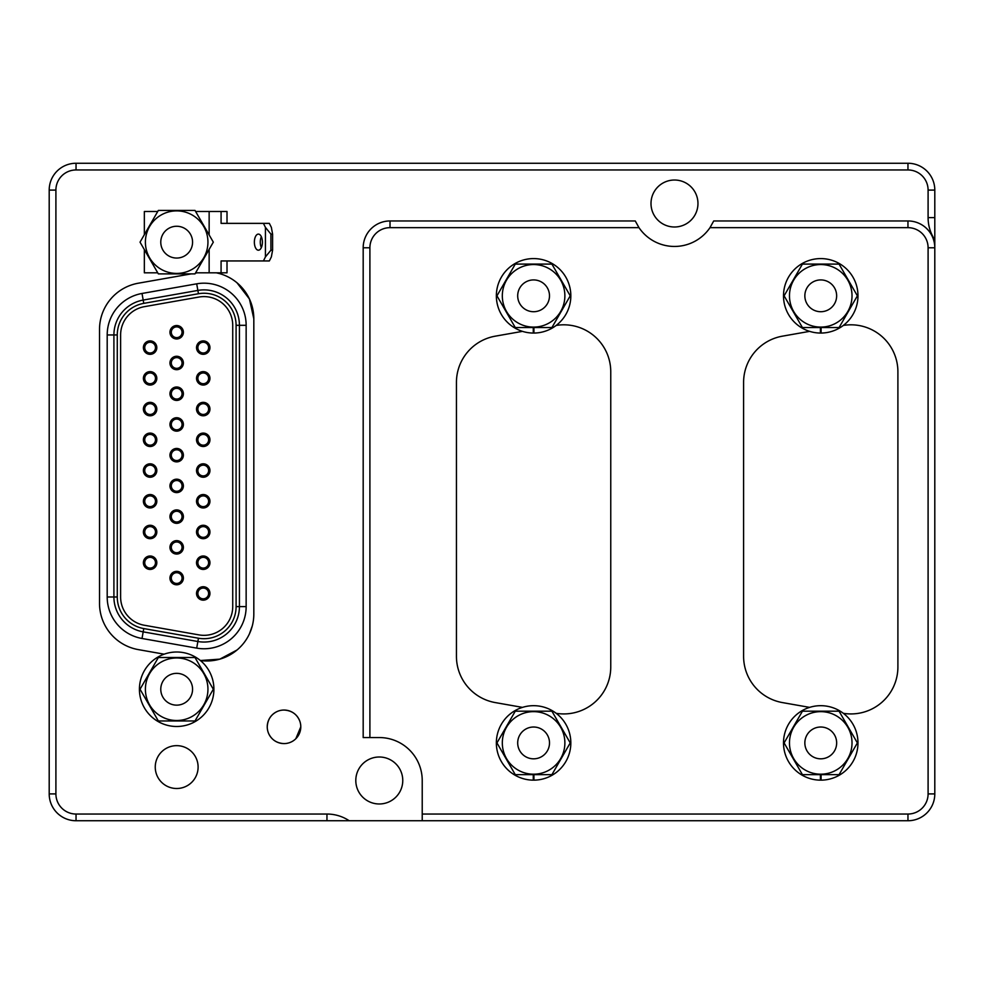 <?xml version="1.0" encoding="UTF-8"?>
<svg xmlns="http://www.w3.org/2000/svg" width="984" height="984" viewBox="0 0 984 984"><rect width="100%" height="100%" fill="white"/><g stroke="black" fill="none" stroke-linecap="round" stroke-linejoin="round"><path stroke-width="1.48" d="M176.677 788.504A21.427 21.427 0 0 0 198.104 767.077A21.427 21.427 0 0 0 176.677 745.651A21.427 21.427 0 0 0 155.251 767.077A21.427 21.427 0 0 0 176.677 788.504M158.35 720.977L194.992 720.977L158.35 720.977L140.035 689.243L158.35 720.977M158.35 657.509L140.035 689.243L158.35 657.509L194.992 657.509L158.35 657.509M213.319 689.243L194.992 657.509L213.319 689.243L194.992 720.977L213.319 689.243M192.569 689.243A15.904 15.904 0 0 1 168.719 703.019A15.904 15.904 0 0 1 168.719 675.479A15.904 15.904 0 0 1 192.569 689.243M209.149 249.382L209.149 272.814L195.619 272.814M157.735 272.814L144.34 272.814L144.34 249.616M227.009 223.368L227.009 211.498L209.149 211.498L209.149 234.93M209.149 211.498L195.619 211.498M157.735 211.498L144.34 211.498L144.34 234.696M221.08 211.498L221.08 223.368L269.345 223.368L271.363 227.39L272.593 234.106L272.593 250.207L271.363 256.91L269.345 260.945L221.08 260.945L221.08 272.814L209.149 272.814M261.35 247.599A8.056 4.022 90 0 1 261.35 236.701M227.009 260.945L227.009 272.814L221.08 272.814M262.408 242.15A8.056 4.022 90 0 1 258.386 250.207A8.056 4.022 90 0 1 254.364 242.15A8.056 4.022 90 0 1 258.386 234.106A8.056 4.022 90 0 1 262.408 242.15M272.593 234.106L270.907 234.106L265.434 227.39L265.434 256.91L270.907 250.207L272.593 250.207M265.434 227.39L263.417 223.368M263.417 260.945L265.434 256.91M270.907 234.106L270.907 250.207M709.993 227.661L713.72 220.957L907.961 220.957A26.839 26.839 0 0 1 934.8 247.783L934.8 239.85A40.258 40.258 0 0 1 928.096 217.599L928.096 190.097A20.123 20.123 0 0 0 907.961 169.961L76.039 169.961A20.123 20.123 0 0 0 55.904 190.097L55.904 793.904A20.123 20.123 0 0 0 76.039 814.039L326.959 814.039L326.959 820.742L422.222 820.742L422.222 814.039L907.961 814.039A20.123 20.123 0 0 0 928.096 793.904L928.096 247.783A20.123 20.123 0 0 0 907.961 227.661L709.993 227.661A42.939 42.939 0 0 1 638.985 227.661L390.021 227.661A20.123 20.123 0 0 0 369.898 247.783L369.898 737.557L379.283 737.557A42.939 42.939 0 0 1 422.222 780.496L422.222 814.039M326.959 820.742L76.039 820.742A26.839 26.839 0 0 1 49.2 793.904L49.2 190.097A26.839 26.839 0 0 1 76.039 163.258L907.961 163.258A26.839 26.839 0 0 1 934.8 190.097L934.8 217.599L928.096 217.599M928.096 247.783L934.8 247.783L934.8 793.904A26.839 26.839 0 0 1 907.961 820.742L422.222 820.742M556.181 713.314A46.961 46.961 0 0 0 610.756 666.967L610.756 371.767A46.961 46.961 0 0 0 556.181 325.433M522.492 331.362L495.247 336.171A46.961 46.961 0 0 0 456.441 382.419L456.441 656.328A46.961 46.961 0 0 0 495.247 702.576L522.492 707.385M533.931 329.345L533.266 329.468M843.337 713.314A46.961 46.961 0 0 0 897.9 666.967L897.9 371.767A46.961 46.961 0 0 0 843.337 325.433M809.635 331.362L782.403 336.171A46.961 46.961 0 0 0 743.596 382.419L743.596 656.328A46.961 46.961 0 0 0 782.403 702.576L809.635 707.385M821.086 329.345L820.41 329.468M369.898 737.557L363.182 737.557L363.182 247.783A26.839 26.839 0 0 1 390.021 220.957L635.258 220.957L638.985 227.661M934.8 239.85L934.8 217.599M326.959 814.039A40.258 40.258 0 0 1 349.209 820.742M267.242 726.819A16.777 16.777 0 0 1 292.408 712.293A16.777 16.777 0 0 1 292.408 741.346A16.777 16.777 0 0 1 267.242 726.819C267.636 719.673 270.907 714.593 277.058 711.555M219.063 273.466L216.332 272.814A46.961 46.961 0 0 1 253.823 318.816L253.823 614.016A46.961 46.961 0 0 1 200.367 660.522L219.813 659.145L237.046 649.994M164.168 654.176L138.326 649.612A46.961 46.961 0 0 1 99.519 603.364L99.519 329.456A46.961 46.961 0 0 1 138.326 283.207L191.203 273.884M195.422 273.146L197.292 272.814M355.802 780.496A23.481 23.481 0 0 1 379.283 757.004A23.481 23.481 0 0 1 402.763 780.496A23.481 23.481 0 0 1 379.283 803.977A23.481 23.481 0 0 1 355.802 780.496M651.002 203.503A23.481 23.481 0 0 0 674.483 226.996A23.481 23.481 0 0 0 697.964 203.503A23.481 23.481 0 0 0 674.483 180.023A23.481 23.481 0 0 0 651.002 203.503M253.823 318.816L249.419 298.964L237.046 282.838M249.407 633.905L252.334 625.787M268.755 733.781C271.793 739.931 276.873 743.203 284.019 743.596M295.84 738.713L300.797 726.819M299.726 720.94C296.885 714.138 291.645 710.497 284.019 710.042M194.992 210.416L158.35 210.416L194.992 210.416L213.319 242.15L194.992 210.416M194.992 273.884L213.319 242.15L194.992 273.884L158.35 273.884L194.992 273.884M140.035 242.15L158.35 273.884L140.035 242.15L158.35 210.416L140.035 242.15M160.773 242.15A15.904 15.904 0 0 1 184.623 228.386A15.904 15.904 0 0 1 184.623 255.926A15.904 15.904 0 0 1 160.773 242.15M213.122 689.587L213.909 689.587A37.232 37.232 0 0 1 157.957 721.444A37.232 37.232 0 0 1 157.957 657.054A37.232 37.232 0 0 1 213.909 688.911L213.122 688.911M533.266 327.561L533.266 333.059A37.232 37.232 0 0 1 501.409 277.107A37.232 37.232 0 0 1 565.788 277.107A37.232 37.232 0 0 1 533.931 333.059L533.931 327.561M820.41 327.561L820.41 333.059A37.232 37.232 0 0 1 788.553 277.107A37.232 37.232 0 0 1 852.931 277.107A37.232 37.232 0 0 1 821.086 333.059L821.086 327.561M820.41 774.654L820.41 780.152A37.232 37.232 0 0 1 788.553 724.199A37.232 37.232 0 0 1 852.931 724.199A37.232 37.232 0 0 1 821.086 780.152L821.086 774.654M533.266 774.654L533.266 780.152A37.232 37.232 0 0 1 501.409 724.199A37.232 37.232 0 0 1 565.788 724.199A37.232 37.232 0 0 1 533.931 780.152L533.931 774.654M551.913 711.186L515.272 711.186L551.913 711.186L570.24 742.92L551.913 711.186M551.913 774.654L570.24 742.92L551.913 774.654L515.272 774.654L551.913 774.654M496.957 742.92L515.272 774.654L496.957 742.92L515.272 711.186L496.957 742.92M517.695 742.92A15.904 15.904 0 0 1 541.544 729.144A15.904 15.904 0 0 1 541.544 756.696A15.904 15.904 0 0 1 517.695 742.92M839.069 711.186L802.427 711.186L839.069 711.186L857.384 742.92L839.069 711.186M839.069 774.654L857.384 742.92L839.069 774.654L802.427 774.654L839.069 774.654M784.1 742.92L802.427 774.654L784.1 742.92L802.427 711.186L784.1 742.92M804.851 742.92A15.904 15.904 0 0 1 828.7 729.144A15.904 15.904 0 0 1 828.7 756.696A15.904 15.904 0 0 1 804.851 742.92M839.069 264.093L802.427 264.093L839.069 264.093L857.384 295.827L839.069 264.093M839.069 327.561L857.384 295.827L839.069 327.561L802.427 327.561L839.069 327.561M784.1 295.827L802.427 327.561L784.1 295.827L802.427 264.093L784.1 295.827M804.851 295.827A15.904 15.904 0 0 1 828.7 282.051A15.904 15.904 0 0 1 828.7 309.591A15.904 15.904 0 0 1 804.851 295.827M551.913 264.093L515.272 264.093L551.913 264.093L570.24 295.827L551.913 264.093M551.913 327.561L570.24 295.827L551.913 327.561L515.272 327.561L551.913 327.561M496.957 295.827L515.272 327.561L496.957 295.827L515.272 264.093L496.957 295.827M517.695 295.827A15.904 15.904 0 0 1 541.544 282.051A15.904 15.904 0 0 1 541.544 309.591A15.904 15.904 0 0 1 517.695 295.827M203.245 598.813A5.363 5.363 0 0 0 207.895 590.757A5.363 5.363 0 0 0 198.596 590.757A5.363 5.363 0 0 0 203.245 598.813M176.677 583.451A5.363 5.363 0 0 0 181.327 575.394A5.363 5.363 0 0 0 172.028 575.394A5.363 5.363 0 0 0 176.677 583.451M150.109 568.076A5.363 5.363 0 0 0 154.759 560.031A5.363 5.363 0 0 0 145.46 560.031A5.363 5.363 0 0 0 150.109 568.076M203.245 568.076A5.363 5.363 0 0 0 207.895 560.031A5.363 5.363 0 0 0 198.596 560.031A5.363 5.363 0 0 0 203.245 568.076M203.245 537.35A5.363 5.363 0 0 0 207.895 529.306A5.363 5.363 0 0 0 198.596 529.306A5.363 5.363 0 0 0 203.245 537.35M203.245 506.625A5.363 5.363 0 0 0 207.895 498.581A5.363 5.363 0 0 0 198.596 498.581A5.363 5.363 0 0 0 203.245 506.625M203.245 475.899A5.363 5.363 0 0 0 207.895 467.843A5.363 5.363 0 0 0 198.596 467.843A5.363 5.363 0 0 0 203.245 475.899M203.245 445.174A5.363 5.363 0 0 0 207.895 437.117A5.363 5.363 0 0 0 198.596 437.117A5.363 5.363 0 0 0 203.245 445.174M203.245 414.448A5.363 5.363 0 0 0 207.895 406.392A5.363 5.363 0 0 0 198.596 406.392A5.363 5.363 0 0 0 203.245 414.448M203.245 383.711A5.363 5.363 0 0 0 207.895 375.667A5.363 5.363 0 0 0 198.596 375.667A5.363 5.363 0 0 0 203.245 383.711M203.245 352.985A5.363 5.363 0 0 0 207.895 344.941A5.363 5.363 0 0 0 198.596 344.941A5.363 5.363 0 0 0 203.245 352.985M176.677 552.713A5.363 5.363 0 0 0 181.327 544.669A5.363 5.363 0 0 0 172.028 544.669A5.363 5.363 0 0 0 176.677 552.713M176.677 521.987A5.363 5.363 0 0 0 181.327 513.943A5.363 5.363 0 0 0 172.028 513.943A5.363 5.363 0 0 0 176.677 521.987M176.677 491.262A5.363 5.363 0 0 0 181.327 483.206A5.363 5.363 0 0 0 172.028 483.206A5.363 5.363 0 0 0 176.677 491.262M176.677 460.537A5.363 5.363 0 0 0 181.327 452.48A5.363 5.363 0 0 0 172.028 452.48A5.363 5.363 0 0 0 176.677 460.537M176.677 429.811A5.363 5.363 0 0 0 181.327 421.755A5.363 5.363 0 0 0 172.028 421.755A5.363 5.363 0 0 0 176.677 429.811M176.677 399.073A5.363 5.363 0 0 0 181.327 391.029A5.363 5.363 0 0 0 172.028 391.029A5.363 5.363 0 0 0 176.677 399.073M176.677 368.348A5.363 5.363 0 0 0 181.327 360.304A5.363 5.363 0 0 0 172.028 360.304A5.363 5.363 0 0 0 176.677 368.348M176.677 337.623A5.363 5.363 0 0 0 181.327 329.578A5.363 5.363 0 0 0 172.028 329.578A5.363 5.363 0 0 0 176.677 337.623M150.109 537.35A5.363 5.363 0 0 0 154.759 529.306A5.363 5.363 0 0 0 145.46 529.306A5.363 5.363 0 0 0 150.109 537.35M150.109 506.625A5.363 5.363 0 0 0 154.759 498.581A5.363 5.363 0 0 0 145.46 498.581A5.363 5.363 0 0 0 150.109 506.625M150.109 475.899A5.363 5.363 0 0 0 154.759 467.843A5.363 5.363 0 0 0 145.46 467.843A5.363 5.363 0 0 0 150.109 475.899M150.109 445.174A5.363 5.363 0 0 0 154.759 437.117A5.363 5.363 0 0 0 145.46 437.117A5.363 5.363 0 0 0 150.109 445.174M150.109 414.448A5.363 5.363 0 0 0 154.759 406.392A5.363 5.363 0 0 0 145.46 406.392A5.363 5.363 0 0 0 150.109 414.448M150.109 383.711A5.363 5.363 0 0 0 154.759 375.667A5.363 5.363 0 0 0 145.46 375.667A5.363 5.363 0 0 0 150.109 383.711M150.109 352.985A5.363 5.363 0 0 0 154.759 344.941A5.363 5.363 0 0 0 145.46 344.941A5.363 5.363 0 0 0 150.109 352.985M203.245 600.154A6.704 6.704 0 0 1 197.427 590.092A6.704 6.704 0 0 1 209.051 590.092A6.704 6.704 0 0 1 203.245 600.154M176.677 584.791A6.704 6.704 0 0 1 170.859 574.717A6.704 6.704 0 0 1 182.483 574.717A6.704 6.704 0 0 1 176.677 584.791M150.109 569.428A6.704 6.704 0 0 1 144.291 559.355A6.704 6.704 0 0 1 155.915 559.355A6.704 6.704 0 0 1 150.109 569.428M203.245 569.428A6.704 6.704 0 0 1 197.427 559.355A6.704 6.704 0 0 1 209.051 559.355A6.704 6.704 0 0 1 203.245 569.428M203.245 538.691A6.704 6.704 0 0 1 197.427 528.629A6.704 6.704 0 0 1 209.051 528.629A6.704 6.704 0 0 1 203.245 538.691M203.245 507.965A6.704 6.704 0 0 1 197.427 497.904A6.704 6.704 0 0 1 209.051 497.904A6.704 6.704 0 0 1 203.245 507.965M203.245 477.24A6.704 6.704 0 0 1 197.427 467.179A6.704 6.704 0 0 1 209.051 467.179A6.704 6.704 0 0 1 203.245 477.24M203.245 446.515A6.704 6.704 0 0 1 197.427 436.453A6.704 6.704 0 0 1 209.051 436.453A6.704 6.704 0 0 1 203.245 446.515M203.245 415.789A6.704 6.704 0 0 1 197.427 405.716A6.704 6.704 0 0 1 209.051 405.716A6.704 6.704 0 0 1 203.245 415.789M203.245 385.052A6.704 6.704 0 0 1 197.427 374.99A6.704 6.704 0 0 1 209.051 374.99A6.704 6.704 0 0 1 203.245 385.052M203.245 354.326A6.704 6.704 0 0 1 197.427 344.265A6.704 6.704 0 0 1 209.051 344.265A6.704 6.704 0 0 1 203.245 354.326M176.677 554.053A6.704 6.704 0 0 1 170.859 543.992A6.704 6.704 0 0 1 182.483 543.992A6.704 6.704 0 0 1 176.677 554.053M176.677 523.328A6.704 6.704 0 0 1 170.859 513.267A6.704 6.704 0 0 1 182.483 513.267A6.704 6.704 0 0 1 176.677 523.328M176.677 492.603A6.704 6.704 0 0 1 170.859 482.541A6.704 6.704 0 0 1 182.483 482.541A6.704 6.704 0 0 1 176.677 492.603M176.677 461.877A6.704 6.704 0 0 1 170.859 451.816A6.704 6.704 0 0 1 182.483 451.816A6.704 6.704 0 0 1 176.677 461.877M176.677 431.152A6.704 6.704 0 0 1 170.859 421.091A6.704 6.704 0 0 1 182.483 421.091A6.704 6.704 0 0 1 176.677 431.152M176.677 400.427A6.704 6.704 0 0 1 170.859 390.353A6.704 6.704 0 0 1 182.483 390.353A6.704 6.704 0 0 1 176.677 400.427M176.677 369.689A6.704 6.704 0 0 1 170.859 359.627A6.704 6.704 0 0 1 182.483 359.627A6.704 6.704 0 0 1 176.677 369.689M176.677 338.963A6.704 6.704 0 0 1 170.859 328.902A6.704 6.704 0 0 1 182.483 328.902A6.704 6.704 0 0 1 176.677 338.963M150.109 538.691A6.704 6.704 0 0 1 144.291 528.629A6.704 6.704 0 0 1 155.915 528.629A6.704 6.704 0 0 1 150.109 538.691M150.109 507.965A6.704 6.704 0 0 1 144.291 497.904A6.704 6.704 0 0 1 155.915 497.904A6.704 6.704 0 0 1 150.109 507.965M150.109 477.24A6.704 6.704 0 0 1 144.291 467.179A6.704 6.704 0 0 1 155.915 467.179A6.704 6.704 0 0 1 150.109 477.24M150.109 446.515A6.704 6.704 0 0 1 144.291 436.453A6.704 6.704 0 0 1 155.915 436.453A6.704 6.704 0 0 1 150.109 446.515M150.109 415.789A6.704 6.704 0 0 1 144.291 405.716A6.704 6.704 0 0 1 155.915 405.716A6.704 6.704 0 0 1 150.109 415.789M150.109 385.052A6.704 6.704 0 0 1 144.291 374.99A6.704 6.704 0 0 1 155.915 374.99A6.704 6.704 0 0 1 150.109 385.052M150.109 354.326A6.704 6.704 0 0 1 144.291 344.265A6.704 6.704 0 0 1 155.915 344.265A6.704 6.704 0 0 1 150.109 354.326M120.614 334.954L120.614 596.981A28.721 28.721 0 0 0 144.353 625.258L199.026 634.901A28.721 28.721 0 0 0 232.728 606.624L232.728 325.31A28.721 28.721 0 0 0 199.026 297.033L144.353 306.676A28.721 28.721 0 0 0 120.614 334.954M117.268 596.981L107.195 596.981L107.195 334.954A42.127 42.127 0 0 1 142.016 293.466L143.184 300.071L197.858 290.428A35.424 35.424 0 0 1 239.432 325.31L239.432 606.624A35.424 35.424 0 0 1 197.858 641.506L143.184 631.863A35.424 35.424 0 0 1 113.91 596.981L113.91 334.954A35.424 35.424 0 0 1 143.184 300.071L143.762 303.367A32.066 32.066 0 0 0 117.268 334.954L117.268 596.981A32.066 32.066 0 0 0 143.762 628.567L198.448 638.21A32.066 32.066 0 0 0 236.086 606.624L236.086 325.31A32.066 32.066 0 0 0 198.448 293.736L143.762 303.367M145.398 689.243A31.279 31.279 0 0 0 192.31 716.327A31.279 31.279 0 0 0 192.31 662.158A31.279 31.279 0 0 0 145.398 689.243M907.961 814.039L907.961 820.742M928.096 793.904L934.8 793.904M907.961 220.957L907.961 227.661M390.021 227.661L390.021 220.957M369.898 247.783L363.182 247.783M928.096 190.097L934.8 190.097M907.961 169.961L907.961 163.258M76.039 169.961L76.039 163.258M55.904 190.097L49.2 190.097M55.904 793.904L49.2 793.904M76.039 814.039L76.039 820.742M207.944 242.15A31.279 31.279 0 0 0 161.032 215.065A31.279 31.279 0 0 0 161.032 269.235A31.279 31.279 0 0 0 207.944 242.15M564.877 742.92A31.279 31.279 0 0 0 517.953 715.835A31.279 31.279 0 0 0 517.953 770.005A31.279 31.279 0 0 0 564.877 742.92M852.021 742.92A31.279 31.279 0 0 0 805.109 715.835A31.279 31.279 0 0 0 805.109 770.005A31.279 31.279 0 0 0 852.021 742.92M852.021 295.827A31.279 31.279 0 0 0 805.109 268.743A31.279 31.279 0 0 0 805.109 322.912A31.279 31.279 0 0 0 852.021 295.827M564.877 295.827A31.279 31.279 0 0 0 517.953 268.743A31.279 31.279 0 0 0 517.953 322.912A31.279 31.279 0 0 0 564.877 295.827M142.016 293.466L196.702 283.822L198.448 293.736M117.268 334.954L107.195 334.954M143.762 628.567L142.016 638.481A42.127 42.127 0 0 1 107.195 596.981M198.448 638.21L196.702 648.124L142.016 638.481M196.702 283.822A42.127 42.127 0 0 1 246.148 325.31L246.148 606.624L236.086 606.624M246.148 325.31L236.086 325.31M246.148 606.624A42.127 42.127 0 0 1 196.702 648.124"/></g></svg>
